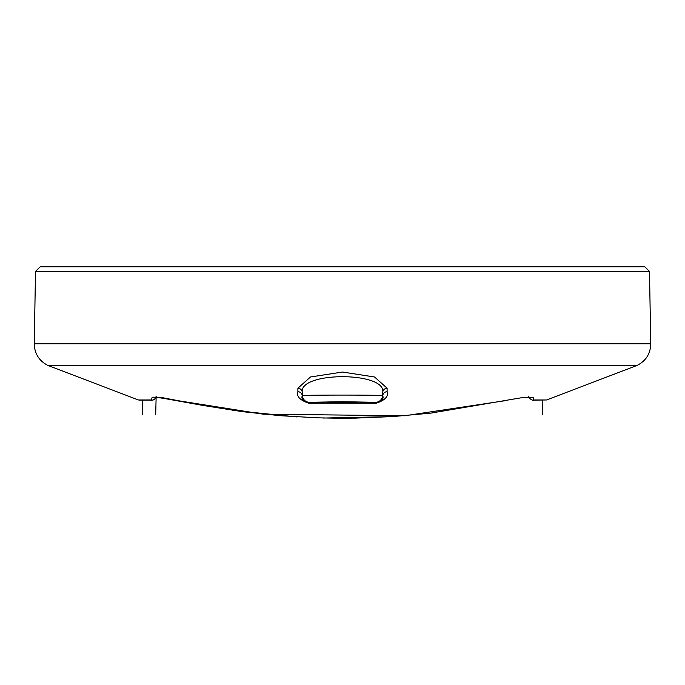 <?xml version="1.0" encoding="UTF-8"?>
<svg xmlns="http://www.w3.org/2000/svg" width="685" height="685" viewBox="0 0 685 685"><rect width="100%" height="100%" fill="white"/><g stroke="black" fill="none" stroke-linecap="round" stroke-linejoin="round"><path stroke-width="1.03" d="M35.517 271.371L649.483 271.371L644.816 266.782L40.184 266.782L35.517 271.371L34.25 343.767C34.541 353.623 39.054 360.824 47.787 365.379L138.396 399.971L151.222 399.954L151.753 397.994L153.457 397.172L160.984 397.394L205.098 405.794L242.524 411.676L279.959 415.675L317.78 417.833L336.686 418.21L355.583 418.115L393.224 416.548L430.882 413.115L522.587 397.557C531.56 397.146 535.088 397.231 533.161 397.814L533.298 399.56L534.163 399.963L546.604 399.971L533.846 400.117M308.909 403.259C300.013 400.305 296.34 396.435 297.898 391.649A4.675 4.427 -0.1 0 1 302.273 395.819L302.265 392.342A4.675 4.401 -0.2 0 0 297.889 388.19L310.493 376.973L342.577 372.041L374.558 376.998L387.111 388.19A4.675 4.401 -179.8 0 0 382.735 392.342L382.727 395.819L382.735 392.342C386.272 371.527 298.857 371.45 302.265 392.342L302.436 395.647C303.19 394.902 381.776 394.902 382.564 395.647A7.013 7.004 136.5 0 1 375.568 402.292L342.5 401.718L309.432 402.292A7.013 7.004 -136.5 0 1 302.436 395.647L302.273 395.819C301.023 398.619 303.164 401.042 308.678 403.08L376.322 403.08C381.836 401.042 383.977 398.627 382.727 395.819A4.675 4.427 -179.9 0 1 387.102 391.649C388.669 396.427 385.004 400.297 376.091 403.259A181.345 3.168 180 0 0 308.909 403.259A4.675 0.865 89.8 0 0 308.678 403.08L309.432 402.292M342.5 402.575L327.079 402.3L357.921 402.3L342.5 402.575M375.568 402.292L376.322 403.08A4.675 0.865 -89.8 0 0 376.091 403.259M140.434 399.971L138.396 399.971M649.483 271.371L650.75 343.767C650.493 353.64 645.981 360.841 637.213 365.379L47.787 365.379M650.75 343.767L34.25 343.767M297.898 391.649L297.889 388.19M387.111 388.19L387.102 391.649M542.554 414.879L542.16 399.971M155.675 414.879L156.137 397.223M142.831 400.117L142.446 414.879M393.37 416.6L323.106 418.047M296.733 416.925L232.797 410.392M202.203 405.306L157.404 397.231M156.026 397.309L155.084 398.944L153.294 399.954M139.517 400.117L150.82 400.117C150.811 401.162 156.608 398.987 156.154 396.392M155.127 397.052L263.263 414.185L404.724 415.761L505.992 400.579M528.846 396.435C528.101 398.422 534.231 401.427 534.009 400.117L538.273 400.117M637.213 365.379L546.604 399.971"/></g></svg>
